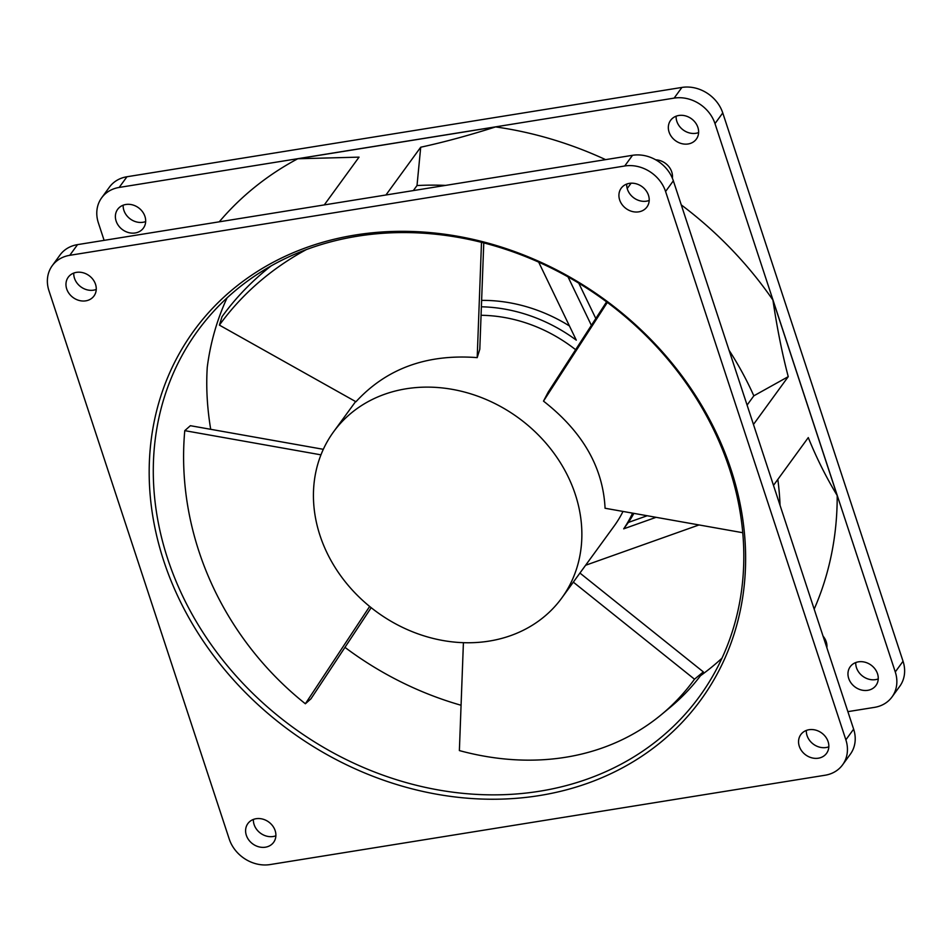 <?xml version="1.0" encoding="UTF-8"?>
<svg xmlns="http://www.w3.org/2000/svg" width="952" height="952" viewBox="0 0 952 952"><rect width="100%" height="100%" fill="white"/><g stroke="black" fill="none" stroke-linecap="round" stroke-linejoin="round"><path stroke-width="1.43" d="M324.275 204.918L359.047 157.139L297.762 158.758L495.599 126.913C468.67 135.481 443.703 142.241 420.713 147.215L417.012 185.545L413.346 190.578M417.012 185.545A316.968 269.844 36.1 0 1 445.584 185.39M747.094 405.088L753.829 395.83L788.244 376.659C782.163 353.549 777.058 328.012 772.929 300.058L837.201 495.528C826.098 477.142 816.459 457.829 808.284 437.587L773.488 485.377M729.053 350.229A316.968 269.844 36.1 0 1 753.829 395.83M777.82 479.439A316.968 269.844 36.1 0 1 780.057 505.357M320.955 454.842L184.771 430.649L190.376 425.699L323.311 449.308M371.173 607.697L310.971 698.804L305.366 703.766L369.638 606.472M184.771 430.649A301.106 276.258 -131.4 0 0 305.366 703.766M607.34 302.427L543.497 401.125C582.362 431.518 602.866 467.004 605.032 507.583A141.146 107.171 28.4 0 1 605.055 508.249L742.762 532.715M579.935 573.056L703.338 671.898A301.106 238.821 50.4 0 1 670.232 707.312L661.402 714.619A301.106 238.821 -129.6 0 0 694.508 679.204L573.318 582.136M703.338 671.898L694.508 679.204M463.41 642.683L459.376 750.581A301.106 238.821 -129.6 0 0 661.402 714.619M306.27 249.626A301.106 266.072 -162.7 0 0 219.4 325.12L222.018 316.707A301.106 266.072 17.3 0 1 271.106 265.917M483.771 242.927L479.796 349.241L477.19 357.654L481.498 242.344M837.201 495.528A357.869 304.664 36.1 0 1 814.174 609.137M681.275 204.906A357.869 304.664 36.1 0 1 772.929 300.058M495.599 126.913A357.869 304.664 36.1 0 1 605.603 159.638M219.257 221.816A357.869 304.664 36.1 0 1 297.762 158.758M420.713 147.215L385.941 194.993M655.702 159.805A15.934 13.566 36.1 0 1 672.362 178.179M788.244 376.659L753.46 424.461M823.052 636.126A15.934 13.566 36.1 0 1 826.871 647.741M69.77 255.315L624.726 165.993A34.082 29.012 36.1 0 1 665.579 191.495L845.864 739.823A34.082 29.012 36.1 0 1 842.579 764.849A34.082 29.012 36.1 0 1 825.039 775.249L270.082 864.571A34.082 29.012 36.1 0 1 229.242 839.069L48.957 290.741A34.082 29.012 36.1 0 1 52.229 265.715A34.082 29.012 36.1 0 1 69.77 255.315L77.54 244.628L632.509 155.307A34.082 29.012 36.1 0 1 673.35 180.809L853.635 729.149A34.082 29.012 36.1 0 1 850.362 754.163L842.579 764.849M806.332 730.434A15.934 13.566 -143.9 0 0 807.058 735.598A15.934 13.566 -143.9 0 0 828.835 746.808M799.287 746.273A15.934 13.566 36.1 0 1 800.822 734.587A15.934 13.566 36.1 0 1 815.519 730.065A15.934 13.566 36.1 0 1 828.109 741.644A15.934 13.566 36.1 0 1 826.574 753.329A15.934 13.566 36.1 0 1 811.877 757.851A15.934 13.566 36.1 0 1 799.287 746.273M626.702 184.081A15.934 13.566 -143.9 0 0 627.428 189.246A15.934 13.566 -143.9 0 0 649.204 200.455M619.657 199.932A15.934 13.566 36.1 0 1 621.18 188.234A15.934 13.566 36.1 0 1 635.888 183.712A15.934 13.566 36.1 0 1 648.479 195.291A15.934 13.566 36.1 0 1 646.943 206.989A15.934 13.566 36.1 0 1 632.247 211.499A15.934 13.566 36.1 0 1 619.657 199.932M253.387 819.422A15.934 13.566 -143.9 0 0 254.113 824.587A15.934 13.566 -143.9 0 0 275.878 835.797M246.33 835.273A15.934 13.566 36.1 0 1 247.865 823.587A15.934 13.566 36.1 0 1 262.562 819.065A15.934 13.566 36.1 0 1 275.152 830.632A15.934 13.566 36.1 0 1 273.629 842.33A15.934 13.566 36.1 0 1 258.932 846.852A15.934 13.566 36.1 0 1 246.33 835.273M73.756 273.081A15.934 13.566 -143.9 0 0 74.482 278.246A15.934 13.566 -143.9 0 0 96.247 289.456M66.7 288.92A15.934 13.566 36.1 0 1 68.235 277.234A15.934 13.566 36.1 0 1 82.931 272.712A15.934 13.566 36.1 0 1 95.521 284.291A15.934 13.566 36.1 0 1 93.998 295.977A15.934 13.566 36.1 0 1 79.302 300.499A15.934 13.566 36.1 0 1 66.7 288.92M219.4 325.12L355.953 401.756C386.167 368.888 426.032 354.132 475.548 357.5L476.369 357.583A141.146 124.724 17.3 0 1 477.19 357.654M543.497 401.125L548.185 392.129L606.579 301.855M442.966 640.517A141.146 120.166 -143.9 0 0 561.763 598.011A141.146 120.166 -143.9 0 0 452.343 389.368A141.146 120.166 -143.9 0 0 333.533 431.875A141.146 120.166 -143.9 0 0 442.966 640.517M104.113 240.356L98.365 222.851A34.082 29.012 36.1 0 1 101.638 197.837A34.082 29.012 36.1 0 1 119.178 187.437L674.135 98.115A34.082 29.012 36.1 0 1 714.988 123.605L895.273 671.945A34.082 29.012 36.1 0 1 892 696.971A34.082 29.012 36.1 0 1 874.46 707.372L847.887 711.644M116.12 221.042A15.934 13.566 36.1 0 1 117.643 209.357A15.934 13.566 36.1 0 1 132.34 204.835A15.934 13.566 36.1 0 1 144.942 216.401A15.934 13.566 36.1 0 1 143.407 228.099A15.934 13.566 36.1 0 1 128.71 232.621A15.934 13.566 36.1 0 1 116.12 221.042M669.066 132.042A15.934 13.566 36.1 0 1 670.601 120.357A15.934 13.566 36.1 0 1 685.297 115.835A15.934 13.566 36.1 0 1 697.887 127.413A15.934 13.566 36.1 0 1 696.352 139.099A15.934 13.566 36.1 0 1 681.656 143.621A15.934 13.566 36.1 0 1 669.066 132.042M848.696 678.395A15.934 13.566 36.1 0 1 850.231 666.709A15.934 13.566 36.1 0 1 864.928 662.187A15.934 13.566 36.1 0 1 877.518 673.754A15.934 13.566 36.1 0 1 875.983 685.452A15.934 13.566 36.1 0 1 861.286 689.974A15.934 13.566 36.1 0 1 848.696 678.395M52.229 265.715L60 255.029A34.082 29.012 36.1 0 1 77.54 244.628M731.053 469.633A313.553 266.941 36.1 0 1 539.546 795.539A313.553 266.941 36.1 0 1 163.756 560.93A313.553 266.941 36.1 0 1 355.263 235.025A313.553 266.941 36.1 0 1 731.053 469.633M575.627 349.705A141.146 120.166 -143.9 0 0 504.643 317.528A141.146 120.166 -143.9 0 0 481.069 315.29M561.763 598.011L614.064 526.17A141.146 120.166 -143.9 0 0 623.001 511.438M632.568 513.128A150.559 128.175 36.1 0 1 623.691 528.836L628.344 522.446L647.217 515.734M633.889 513.366A150.559 128.175 36.1 0 1 628.344 522.446M676.122 116.204A15.934 13.566 -143.9 0 0 676.848 121.368A15.934 13.566 -143.9 0 0 698.613 132.578M123.165 205.192A15.934 13.566 -143.9 0 0 123.891 210.356A15.934 13.566 -143.9 0 0 145.668 221.566M855.753 662.544A15.934 13.566 -143.9 0 0 856.479 667.709A15.934 13.566 -143.9 0 0 878.244 678.919M481.391 306.794A150.559 128.175 36.1 0 1 576.281 340.138L538.689 262.157M481.629 300.38A150.559 128.175 36.1 0 1 569.451 325.965M101.638 197.837L109.421 187.151A34.082 29.012 36.1 0 1 126.961 176.751L681.918 87.429A34.082 29.012 36.1 0 1 722.758 112.931L903.043 661.259A34.082 29.012 36.1 0 1 899.771 686.285L892 696.971M700.541 675.67L700.922 675.42A310.447 264.299 -143.9 0 0 721.985 658.177M585.599 565.262L699.018 524.945M656.095 517.317L623.691 528.836M591.382 325.346L568.035 276.901M578.78 283.184L595.809 318.503M539.784 791.195A310.447 264.299 36.1 0 1 167.719 558.907A310.447 264.299 36.1 0 1 197.564 331.01A310.447 264.299 36.1 0 1 357.321 236.227A310.447 264.299 36.1 0 1 729.387 468.515A310.447 264.299 36.1 0 1 699.542 696.412A310.447 264.299 36.1 0 1 539.784 791.195M227.052 297.893A310.447 264.299 -143.9 0 0 207.262 367.222C205.989 386.952 207.131 407.646 210.701 429.304M344.957 647.372A310.447 264.299 -143.9 0 0 461.065 705.253M632.509 155.307L624.726 165.993M673.35 180.809L665.579 191.495M853.635 729.149L845.864 739.823M903.043 661.259L895.273 671.945M722.758 112.931L714.988 123.605M681.918 87.429L674.135 98.115M126.961 176.751L119.178 187.437M627.213 188.532L631.093 183.2M355.608 401.565L333.533 431.875"/></g></svg>
